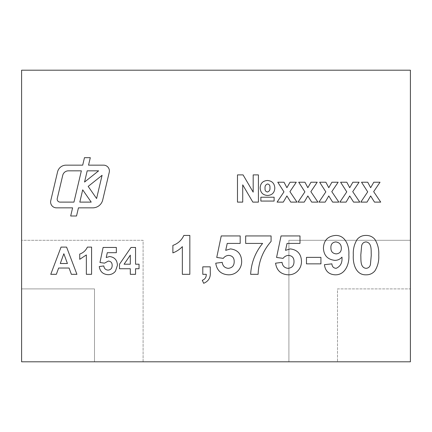 <?xml version="1.0" encoding="UTF-8"?>
<svg xmlns="http://www.w3.org/2000/svg" width="432" height="432" viewBox="0 0 432 432"><rect width="100%" height="100%" fill="white"/><g stroke="black" fill="none" stroke-linecap="round" stroke-linejoin="round"><path stroke-width="0.32" stroke-dasharray="2.16 1.62" d="M109.404 170.986A5.832 5.832 0 0 0 103.572 165.154L88.538 165.154L90.304 157.68L84.467 157.68L82.701 165.154L66.074 165.154A8.748 8.748 0 0 0 57.564 171.887L50.76 200.669A5.832 5.832 0 0 0 56.435 207.841L72.608 207.841L70.681 216L76.523 216L78.451 207.841L92.777 207.841A10.206 10.206 0 0 0 102.708 199.984L109.247 172.325A5.832 5.832 0 0 0 109.404 170.986M21.6 361.795L21.605 240.3L21.605 361.795L38.61 361.8L21.6 361.8L21.6 240.3L143.1 240.3L143.1 361.795L21.6 361.8L21.605 288.9L21.6 361.795L410.4 361.795L410.4 70.2L21.6 70.2L21.6 240.3L143.1 240.3L143.1 361.795L410.4 361.795L38.61 361.8L410.395 361.795L410.4 288.9L337.5 288.9L337.5 361.795L337.5 288.9L410.4 288.9L410.395 240.3L288.9 240.3L288.9 361.795L288.9 240.3L410.4 240.3L410.4 361.795M94.5 361.795L94.5 288.9L21.605 288.9L94.5 288.9L94.5 361.795M367.049 202.111L360.828 202.111L367.702 191.867L361.525 182.223L367.745 182.223L370.645 187.693L373.799 182.223L380.02 182.223L373.664 191.646L380.716 202.111L374.495 202.111L370.645 195.95L367.049 202.111M346.113 202.111L339.892 202.111L346.766 191.867L340.589 182.223L346.81 182.223L349.709 187.693L352.863 182.223L359.084 182.223L352.728 191.646L359.78 202.111L353.56 202.111L349.709 195.95L346.113 202.111M325.177 202.111L318.956 202.111L325.831 191.867L319.653 182.223L325.874 182.223L328.774 187.693L331.927 182.223L338.148 182.223L331.792 191.646L338.845 202.111L332.624 202.111L328.774 195.95L325.177 202.111M304.241 202.111L298.021 202.111L304.895 191.867L298.717 182.223L304.938 182.223L307.843 187.693L310.991 182.223L317.212 182.223L310.856 191.646L317.909 202.111L311.688 202.111L307.843 195.95L304.241 202.111M283.306 202.111L277.085 202.111L283.959 191.867L277.787 182.223L284.008 182.223L286.907 187.693L290.056 182.223L296.276 182.223L289.921 191.646L296.973 202.111L290.752 202.111L286.907 195.95L283.306 202.111M237.481 202.111L237.481 174.895L243.065 174.895L253.184 192.148L253.184 174.895L258.417 174.895L258.417 202.111L252.839 202.111L242.719 184.847L242.719 202.111L237.481 202.111M267.613 195.48C262.948 195.161 260.464 192.656 260.161 187.952C260.41 183.314 262.845 180.819 267.462 180.479C272.074 180.889 274.525 183.422 274.817 188.077C274.536 192.667 272.133 195.134 267.613 195.48M269.935 187.607C270.151 185.63 269.39 184.415 267.656 183.967C265.631 184.594 264.762 186.089 265.048 188.465C264.865 190.447 265.664 191.619 267.44 191.992C269.39 191.371 270.221 189.907 269.935 187.607M260.863 201.064L260.863 197.224L274.12 197.224L274.12 201.064L260.863 201.064M357.172 239.387C359.494 236.687 362.448 235.37 366.039 235.44C369.646 235.375 372.611 236.709 374.933 239.436C377.849 244.21 379.118 249.442 378.745 255.145C379.118 260.852 377.833 266.096 374.9 270.869C372.584 273.575 369.63 274.892 366.039 274.817C355.703 275.168 352.701 263.342 353.327 255.069C352.96 249.372 354.245 244.15 357.172 239.387M370.44 264.524L371.272 255.145C370.985 250.657 372.114 242.703 366.039 241.92C363.668 242.098 362.205 243.373 361.638 245.738L360.801 255.145C361.103 259.6 359.953 267.597 366.039 268.337C368.404 268.159 369.873 266.89 370.44 264.524M335.048 274.817C328.801 274.406 325.258 271.026 324.416 264.676L331.895 263.855C332.078 266.582 333.482 268.078 336.107 268.337C340.54 266.398 342.49 262.661 341.955 257.132C340.06 259.27 337.684 260.35 334.827 260.361C327.596 259.529 323.795 255.442 323.417 248.098C323.822 240.3 327.893 236.077 335.621 235.44C345.703 235.159 349.52 246.532 348.84 254.896C349.569 263.558 345.438 275.2 335.048 274.817M330.896 247.768C330.836 251.462 332.597 253.498 336.182 253.881C339.568 253.584 341.296 251.716 341.361 248.281C341.291 244.528 339.433 242.411 335.777 241.92C332.402 242.309 330.772 244.258 330.896 247.768M320.927 263.855L306.472 263.855L306.472 257.375L320.927 257.375L320.927 263.855M288.295 274.817C280.94 274.406 276.701 270.535 275.567 263.196L282.047 262.359C282.523 265.912 284.499 267.905 287.982 268.337C291.962 267.953 293.976 265.729 294.008 261.662C294.052 257.85 292.226 255.755 288.533 255.377C286.276 255.523 284.461 256.516 283.09 258.368L276.561 257.45L281.048 235.937L299.992 235.937L299.992 243.416L287.048 243.416L285.52 250.355L290.32 248.897C297.535 249.853 301.261 254.054 301.487 261.5C301.487 264.578 300.569 267.354 298.728 269.816C296.082 273.191 292.604 274.86 288.295 274.817M262.613 243.416L245.657 243.416L245.657 235.937L271.08 235.937L271.08 241.423C262.877 250.841 258.557 261.808 258.12 274.32L250.641 274.32C251.278 262.737 255.269 252.434 262.613 243.416M228.479 274.817C221.125 274.406 216.886 270.535 215.752 263.196L222.232 262.359C222.707 265.912 224.683 267.905 228.166 268.337C232.151 267.953 234.16 265.729 234.193 261.662C234.236 257.85 232.411 255.755 228.717 255.377C226.46 255.523 224.645 256.516 223.274 258.368L216.745 257.45L221.233 235.937L240.176 235.937L240.176 243.416L227.232 243.416L225.704 250.355L230.504 248.897C237.719 249.853 241.445 254.054 241.672 261.5C241.672 264.578 240.754 267.354 238.912 269.816C236.266 273.191 232.789 274.86 228.479 274.817M202.792 274.32L202.792 266.841L210.265 266.841L210.265 272.279C210.713 277.625 208.516 281.291 203.672 283.295L202.295 280.303C205.016 279.266 206.345 277.274 206.28 274.32L202.792 274.32M189.832 235.44L189.832 274.32L182.353 274.32L182.353 246.64C179.674 249.448 176.521 251.532 172.881 252.887L172.881 245.408C177.973 243.589 181.624 240.268 183.832 235.44L189.832 235.44M66.593 247.104L76.928 274.32L71.377 274.32L69.082 268.04L58.639 268.04L56.344 274.32L50.76 274.32L61.047 247.104L66.593 247.104M60.28 263.504L67.419 263.504L63.844 253.735L60.28 263.504M91.584 247.104L91.584 274.32L86.351 274.32L86.351 254.945L79.72 259.319L79.72 254.081C83.284 252.812 85.838 250.484 87.388 247.104L91.584 247.104M108.167 274.671C103.021 274.379 100.051 271.669 99.263 266.533L103.799 265.945C104.128 268.434 105.516 269.827 107.951 270.135C110.738 269.865 112.147 268.304 112.169 265.459C112.201 262.791 110.921 261.322 108.34 261.063L104.528 263.153L99.959 262.51L103.097 247.455L116.359 247.455L116.359 252.688L107.298 252.688L106.229 257.542L109.588 256.527C114.637 257.197 117.245 260.134 117.407 265.345L115.474 271.166C113.621 273.532 111.186 274.698 108.167 274.671M135.551 274.32L130.313 274.32L130.313 268.736L119.497 268.736L119.497 264.217L131.009 247.455L135.551 247.455L135.551 264.2L139.039 264.2L139.039 268.736L135.551 268.736L135.551 274.32M124.087 264.2L130.313 264.2L130.313 255.139L124.087 264.2M62.737 175.316L57.251 198.526A2.916 2.916 0 0 0 60.091 202.111L73.964 202.111L81.356 170.829L68.413 170.829A5.832 5.832 0 0 0 62.737 175.316M84.542 182.056L98.626 170.829L87.199 170.829L84.542 182.056M102.076 175.316L88.177 186.403L96.59 198.526L102.076 175.316M91.211 202.111L82.701 189.848L79.807 202.111L91.211 202.111"/><path stroke-width="0.65" d="M109.404 170.986A5.832 5.832 0 0 0 103.572 165.154L88.538 165.154L90.304 157.68L84.467 157.68L82.701 165.154L66.074 165.154A8.748 8.748 0 0 0 57.564 171.887L50.76 200.669A5.832 5.832 0 0 0 56.435 207.841L72.608 207.841L70.681 216L76.523 216L78.451 207.841L92.777 207.841A10.206 10.206 0 0 0 102.708 199.984L109.247 172.325A5.832 5.832 0 0 0 109.404 170.986M410.395 361.8L21.6 361.795L410.395 361.8L410.4 70.2L21.6 70.2L21.605 361.795M135.551 274.32L130.313 274.32L130.313 268.736L119.497 268.736L119.497 264.217L131.009 247.455L135.551 247.455L135.551 264.2L139.039 264.2L139.039 268.736L135.551 268.736L135.551 274.32M91.584 247.104L91.584 274.32L86.351 274.32L86.351 254.945L79.72 259.319L79.72 254.081C83.284 252.812 85.838 250.484 87.388 247.104L91.584 247.104M189.832 235.44L189.832 274.32L182.353 274.32L182.353 246.64C179.674 249.448 176.521 251.532 172.881 252.887L172.881 245.408C177.973 243.589 181.624 240.268 183.832 235.44L189.832 235.44M228.479 274.817C221.125 274.406 216.886 270.535 215.752 263.196L222.232 262.359C222.707 265.912 224.683 267.905 228.166 268.337C232.151 267.953 234.16 265.729 234.193 261.662C234.236 257.85 232.411 255.755 228.717 255.377C226.46 255.523 224.645 256.516 223.274 258.368L216.745 257.45L221.233 235.937L240.176 235.937L240.176 243.416L227.232 243.416L225.704 250.355L230.504 248.897C237.719 249.853 241.445 254.054 241.672 261.5C241.672 264.578 240.754 267.354 238.912 269.816C236.266 273.191 232.789 274.86 228.479 274.817M288.295 274.817C280.94 274.406 276.701 270.535 275.567 263.196L282.047 262.359C282.523 265.912 284.499 267.905 287.982 268.337C291.962 267.953 293.976 265.729 294.008 261.662C294.052 257.85 292.226 255.755 288.533 255.377C286.276 255.523 284.461 256.516 283.09 258.368L276.561 257.45L281.048 235.937L299.992 235.937L299.992 243.416L287.048 243.416L285.52 250.355L290.32 248.897C297.535 249.853 301.261 254.054 301.487 261.5C301.487 264.578 300.569 267.354 298.728 269.816C296.082 273.191 292.604 274.86 288.295 274.817M335.048 274.817C328.801 274.406 325.258 271.026 324.416 264.676L331.895 263.855C332.078 266.582 333.482 268.078 336.107 268.337C340.54 266.398 342.49 262.661 341.955 257.132C340.06 259.27 337.684 260.35 334.827 260.361C327.596 259.529 323.795 255.442 323.417 248.098C323.822 240.3 327.893 236.077 335.621 235.44C345.703 235.159 349.52 246.532 348.84 254.896C349.569 263.558 345.438 275.2 335.048 274.817M260.863 201.064L260.863 197.224L274.12 197.224L274.12 201.064L260.863 201.064M237.481 202.111L237.481 174.895L243.065 174.895L253.184 192.148L253.184 174.895L258.417 174.895L258.417 202.111L252.839 202.111L242.719 184.847L242.719 202.111L237.481 202.111M304.241 202.111L298.021 202.111L304.895 191.867L298.717 182.223L304.938 182.223L307.843 187.693L310.991 182.223L317.212 182.223L310.856 191.646L317.909 202.111L311.688 202.111L307.843 195.95L304.241 202.111M346.113 202.111L339.892 202.111L346.766 191.867L340.589 182.223L346.81 182.223L349.709 187.693L352.863 182.223L359.084 182.223L352.728 191.646L359.78 202.111L353.56 202.111L349.709 195.95L346.113 202.111M367.049 202.111L360.828 202.111L367.702 191.867L361.525 182.223L367.745 182.223L370.645 187.693L373.799 182.223L380.02 182.223L373.664 191.646L380.716 202.111L374.495 202.111L370.645 195.95L367.049 202.111M325.177 202.111L318.956 202.111L325.831 191.867L319.653 182.223L325.874 182.223L328.774 187.693L331.927 182.223L338.148 182.223L331.792 191.646L338.845 202.111L332.624 202.111L328.774 195.95L325.177 202.111M283.306 202.111L277.085 202.111L283.959 191.867L277.787 182.223L284.008 182.223L286.907 187.693L290.056 182.223L296.276 182.223L289.921 191.646L296.973 202.111L290.752 202.111L286.907 195.95L283.306 202.111M267.613 195.48C262.948 195.161 260.464 192.656 260.161 187.952C260.41 183.314 262.845 180.819 267.462 180.479C272.074 180.889 274.525 183.422 274.817 188.077C274.536 192.667 272.133 195.134 267.613 195.48M357.172 239.387C359.494 236.687 362.448 235.37 366.039 235.44C369.646 235.375 372.611 236.709 374.933 239.436C377.849 244.21 379.118 249.442 378.745 255.145C379.118 260.852 377.833 266.096 374.9 270.869C372.584 273.575 369.63 274.892 366.039 274.817C355.703 275.168 352.701 263.342 353.327 255.069C352.96 249.372 354.245 244.15 357.172 239.387M320.927 263.855L306.472 263.855L306.472 257.375L320.927 257.375L320.927 263.855M262.613 243.416L245.657 243.416L245.657 235.937L271.08 235.937L271.08 241.423C262.877 250.841 258.557 261.808 258.12 274.32L250.641 274.32C251.278 262.737 255.269 252.434 262.613 243.416M202.792 274.32L202.792 266.841L210.265 266.841L210.265 272.279C210.713 277.625 208.516 281.291 203.672 283.295L202.295 280.303C205.016 279.266 206.345 277.274 206.28 274.32L202.792 274.32M66.593 247.104L76.928 274.32L71.377 274.32L69.082 268.04L58.639 268.04L56.344 274.32L50.76 274.32L61.047 247.104L66.593 247.104M108.167 274.671C103.021 274.379 100.051 271.669 99.263 266.533L103.799 265.945C104.128 268.434 105.516 269.827 107.951 270.135C110.738 269.865 112.147 268.304 112.169 265.459C112.201 262.791 110.921 261.322 108.34 261.063L104.528 263.153L99.959 262.51L103.097 247.455L116.359 247.455L116.359 252.688L107.298 252.688L106.229 257.542L109.588 256.527C114.637 257.197 117.245 260.134 117.407 265.345L115.474 271.166C113.621 273.532 111.186 274.698 108.167 274.671M267.656 183.967C265.631 184.594 264.762 186.089 265.048 188.465C264.865 190.447 265.664 191.619 267.44 191.992C269.39 191.371 270.221 189.907 269.935 187.607C270.151 185.63 269.39 184.415 267.656 183.967M371.272 255.145C370.985 250.657 372.114 242.703 366.039 241.92C363.668 242.098 362.205 243.373 361.638 245.738L360.801 255.145C361.103 259.6 359.953 267.597 366.039 268.337C368.404 268.159 369.873 266.89 370.44 264.524L371.272 255.145M336.182 253.881C339.568 253.584 341.296 251.716 341.361 248.281C341.291 244.528 339.433 242.411 335.777 241.92C332.402 242.309 330.772 244.258 330.896 247.768C330.836 251.462 332.597 253.498 336.182 253.881M60.28 263.504L67.419 263.504L63.844 253.735L60.28 263.504M124.087 264.2L130.313 264.2L130.313 255.139L124.087 264.2M82.701 189.848L79.807 202.111L91.211 202.111L82.701 189.848M88.177 186.403L96.59 198.526L102.076 175.316L88.177 186.403M98.626 170.829L87.199 170.829L84.542 182.056L98.626 170.829M57.251 198.526A2.916 2.916 0 0 0 60.091 202.111L73.964 202.111L81.356 170.829L68.413 170.829A5.832 5.832 0 0 0 62.737 175.316L57.251 198.526"/></g></svg>
